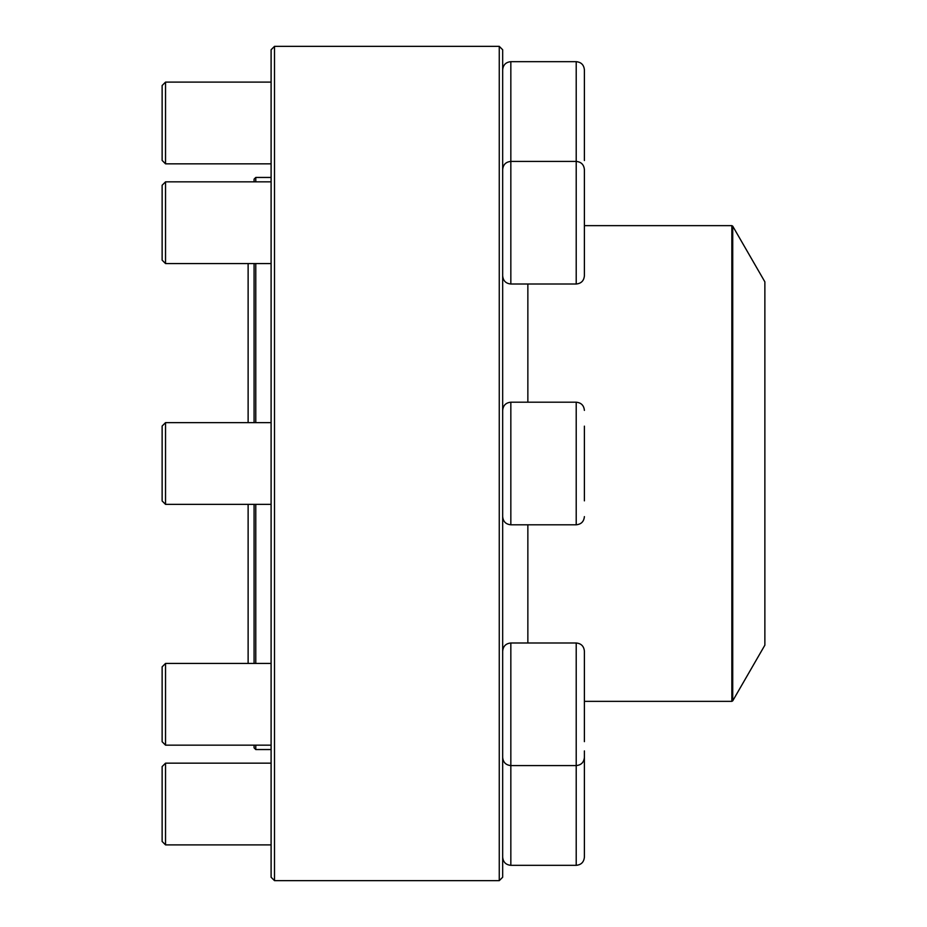 <?xml version="1.0" encoding="UTF-8"?>
<svg xmlns="http://www.w3.org/2000/svg" width="927" height="927" viewBox="0 0 927 927"><rect width="100%" height="100%" fill="white"/><g stroke="black" fill="none" stroke-linecap="round" stroke-linejoin="round"><path stroke-width="1.39" d="M499.259 463.5L499.259 46.35L274.508 46.35L274.508 880.65L499.259 880.65L499.259 463.5M499.259 46.35L502.666 49.757L502.666 877.243L499.259 880.65M274.508 880.65L271.101 877.243L271.101 49.757L274.508 46.35M576.212 61.669L510.835 61.669L510.835 284.01L576.212 284.01L576.212 61.669C581.183 62.155 583.906 64.878 584.392 69.849L584.392 160.533M165.539 163.836L162.132 160.429L162.132 85.516L165.539 82.109L165.539 163.836L271.101 163.836M502.666 169.583C503.141 164.624 505.864 161.901 510.835 161.414L576.212 161.414C581.183 161.901 583.906 164.624 584.392 169.583L584.392 275.829C583.906 280.8 581.183 283.523 576.212 284.01M165.539 263.569L162.132 260.163L162.132 185.249L165.539 181.843L165.539 263.569L271.101 263.569M584.392 426.142L584.392 500.858M165.539 504.369L162.132 500.962L162.132 426.038L165.539 422.631L165.539 504.369L271.101 504.369M255.771 745.157L255.771 749.549L254.079 747.846L254.079 745.157L165.539 745.157L271.101 745.157M254.079 663.431L254.079 504.369M254.079 422.631L254.079 263.569M254.079 181.843L254.079 179.154L255.771 177.451L255.771 181.843M255.771 263.569L255.771 422.631M255.771 504.369L255.771 663.431M732.724 700.847L764.868 645.169L764.868 281.831L732.724 226.153L732.724 700.847L731.843 701.357L731.843 225.643L584.392 225.643M576.212 642.99L510.835 642.99L510.835 865.331L576.212 865.331L576.212 642.99C581.183 643.477 583.906 646.2 584.392 651.171L584.392 741.646M165.539 704.288L165.539 745.157L162.132 741.751L162.132 666.837L165.539 663.431L165.539 704.288M584.392 750.905L584.392 857.151C583.906 862.122 581.183 864.845 576.212 865.331M165.539 844.891L162.132 841.484L162.132 766.571L165.539 763.164L165.539 844.891L271.101 844.891M510.835 765.586C505.864 765.099 503.141 762.376 502.666 757.417C503.141 762.376 505.875 765.099 510.835 765.586L576.212 765.586C581.183 765.099 583.906 762.376 584.392 757.417M576.212 402.202L510.835 402.202L510.835 524.798L576.212 524.798L576.212 402.202C581.183 402.689 583.906 405.412 584.392 410.383M527.857 642.99L527.857 524.798M527.857 402.202L527.857 284.01M165.539 82.109L271.101 82.109M510.835 61.669C505.875 62.155 503.141 64.878 502.666 69.849M165.539 181.843L271.101 181.843M510.835 284.01C505.875 283.523 503.141 280.8 502.666 275.829M165.539 422.631L271.101 422.631M510.835 402.202C505.875 402.689 503.141 405.412 502.666 410.383M510.835 524.798C505.875 524.311 503.141 521.588 502.666 516.617M576.212 524.798C581.183 524.311 583.906 521.588 584.392 516.617M271.101 177.451L255.771 177.451M271.101 749.549L255.771 749.549M731.843 701.357L584.392 701.357M731.843 225.643L732.724 226.153M248.123 263.569L248.123 422.631M248.123 504.369L248.123 663.431M165.539 663.431L271.101 663.431M510.835 642.99C505.875 643.477 503.141 646.2 502.666 651.171M162.132 741.751L165.539 745.157M165.539 763.164L271.101 763.164M510.835 865.331C505.875 864.845 503.141 862.122 502.666 857.151"/></g></svg>
